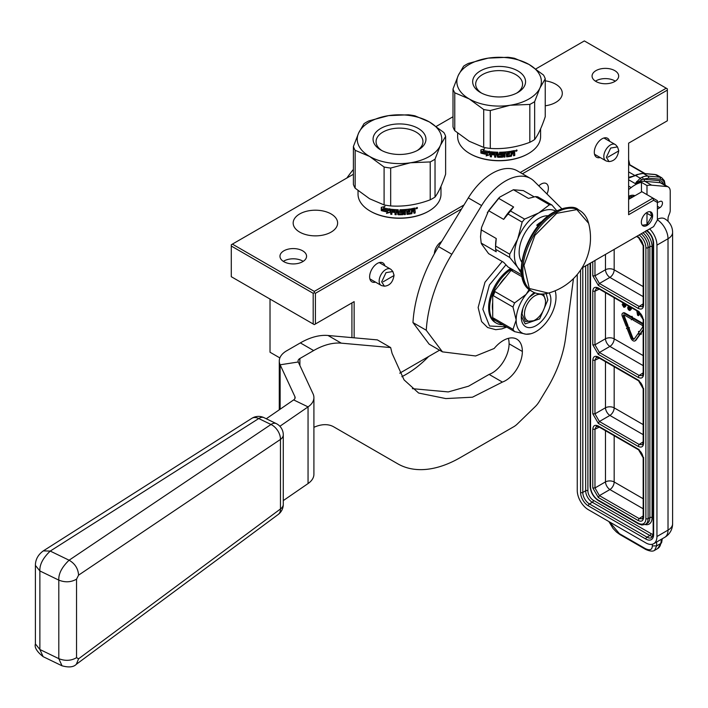 <?xml version="1.0" encoding="UTF-8"?>
<svg xmlns="http://www.w3.org/2000/svg" width="708" height="708" viewBox="0 0 708 708"><rect width="100%" height="100%" fill="white"/><g stroke="black" fill="none" stroke-linecap="round" stroke-linejoin="round"><path stroke-width="1.06" d="M279.872 357.921L270.022 352.23L270.022 299.068M461.581 208.922L315.405 293.316L315.405 323.99L314.29 324.627L231.286 276.704L231.286 244.756L353.389 174.257M436.243 126.422L453.005 116.749M535.859 68.915L584.348 40.922L666.246 88.208L520.212 172.513M315.405 323.99L354.142 301.626L351.92 302.9L351.92 337.627M313.184 323.99L313.184 293.316L231.286 246.03M313.184 293.316L314.29 292.678L314.29 291.404L232.392 244.118M463.997 204.966L314.29 291.404M595.968 81.491A13.302 7.682 180 0 1 592.065 76.066A13.302 7.682 180 0 1 600.278 68.968A13.302 7.682 180 0 1 614.783 70.632A13.302 7.682 180 0 1 618.677 76.066A13.302 7.682 180 0 1 610.464 83.163A13.302 7.682 180 0 1 595.968 81.491M302.67 250.827A13.302 7.682 0 0 0 288.174 249.163A13.302 7.682 0 0 0 279.961 256.261A13.302 7.682 0 0 0 283.855 261.686A13.302 7.682 0 0 0 298.36 263.349A13.302 7.682 0 0 0 306.573 256.261A13.302 7.682 0 0 0 302.67 250.827M545.24 105.793A22.222 12.832 0 0 0 562.302 93.314A22.222 12.832 0 0 0 555.789 84.243A22.222 12.832 0 0 0 545.24 80.836M331.114 213.958A22.222 12.832 0 0 0 306.891 211.179A22.222 12.832 0 0 0 293.174 223.029A22.222 12.832 0 0 0 299.688 232.1A22.222 12.832 0 0 0 323.91 234.888A22.222 12.832 0 0 0 337.627 223.029A22.222 12.832 0 0 0 331.114 213.958M666.246 88.208L667.352 88.845L667.352 90.12L522.424 173.796M628.615 199.391L641.899 191.718L652.962 198.107L653.608 200.293L628.615 214.728L628.615 143.158L667.352 120.794L667.352 90.12M581.914 268.013L653.608 226.622L657.387 220.073L657.387 200.665L652.962 198.107L628.615 212.17M399.737 373.196L439.571 350.195M354.142 301.626L354.142 337.822M315.405 293.316L314.29 292.678M595.446 81.172A13.302 7.682 180 0 1 614.783 80.854A13.302 7.682 180 0 1 615.305 81.172M303.192 261.367A13.302 7.682 0 0 0 302.67 261.048A13.302 7.682 0 0 0 283.333 261.367M384.895 265.854A10.956 6.328 120 0 0 377.382 263.411A10.956 6.328 120 0 0 369.629 276.828A10.956 6.328 120 0 0 375.506 282.12M609.57 141.255A10.956 6.328 120 0 0 602.057 138.812A10.956 6.328 120 0 0 594.304 152.229A10.956 6.328 120 0 0 600.18 157.521M653.608 200.293L657.387 202.47M434.385 253.765A10.178 5.876 -60 0 1 441.668 241.508M538.815 185.877A10.178 5.876 -60 0 1 546.266 183.549A10.178 5.876 -60 0 1 548.373 188.204A10.178 5.876 -60 0 1 546.965 193.965M652.634 215.683A7.983 4.611 -60 0 1 649.148 223.719A7.983 4.611 -60 0 1 642.997 225.852A7.983 4.611 -60 0 1 641.342 222.197A7.983 4.611 -60 0 1 644.829 214.17A7.983 4.611 -60 0 1 650.979 212.028A7.983 4.611 -60 0 1 652.634 215.683M603.827 156.45A9.39 5.425 -60 0 1 607.924 146.999A9.39 5.425 -60 0 1 615.163 144.485A9.39 5.425 -60 0 1 615.96 145.14L617.518 146.901L610.677 148.061L606.358 157.291L609.039 161.583L606.747 161.114A9.39 5.425 120 0 1 605.765 160.743A9.39 5.425 120 0 1 603.827 156.45M618.367 151.114L607.871 157.176L618.367 151.114M379.152 281.049A9.39 5.425 -60 0 1 383.249 271.598A9.39 5.425 -60 0 1 390.489 269.084A9.39 5.425 -60 0 1 391.294 269.739L392.851 271.5L386.002 272.66L381.683 281.899L384.373 286.182L382.072 285.713A9.39 5.425 120 0 1 381.099 285.351A9.39 5.425 120 0 1 379.152 281.049M393.692 275.722L383.196 281.784L393.692 275.722M646.988 224.569L646.988 213.32L651.856 216.126L646.988 224.569L642.28 225.25M650.236 211.781L651.847 215.772M628.615 198.674L628.81 199.275M628.615 197.488L630.155 198.506M628.615 198.514L630.297 198.417M630.934 195.435L631.625 197.656M632.571 195.222L633.713 196.443L628.615 197.187M624.014 314.856A1.283 0.743 -120 0 0 623.987 315.095A1.283 0.743 -120 0 0 624.111 315.688L623.447 316.069A1.283 0.743 60 0 1 623.323 315.476A1.283 0.743 60 0 1 623.589 314.892A1.283 0.743 60 0 1 624.226 314.954L631.306 319.034L631.306 319.839L632.66 319.078L631.306 316.68L624.899 313.007A3.186 1.841 -120 0 0 623.297 312.856A3.186 1.841 -120 0 0 623.005 313.104M633.164 318.414L631.97 316.299L631.306 317.476L624.226 313.396A3.186 1.841 -120 0 0 622.633 313.237A3.186 1.841 -120 0 0 621.978 314.697A3.186 1.841 -120 0 0 622.279 316.184L626.191 326.202L627.359 326.087L623.447 316.069M656.599 542.018L656.697 545.859L654.573 550.355L657.697 548.55A15.656 9.036 -120 0 0 660.776 543.505L661.493 539.186M577.259 274.483L577.259 490.511A15.656 9.036 -120 0 0 588.33 509.68L645.882 542.912A15.656 9.036 -120 0 0 653.705 543.691A15.656 9.036 -120 0 0 656.944 536.522L668.016 530.133A15.656 9.036 60 0 1 664.777 537.301L653.705 543.691M657.387 219.843A15.656 9.036 -120 0 1 668.016 238.746L668.016 530.133A15.656 9.036 0 0 0 672.6 523.743L672.6 232.357A15.656 9.036 180 0 1 668.016 238.746L656.944 245.136L656.944 536.522M656.944 245.136A15.656 9.036 -120 0 0 649.643 228.905M657.387 219.338A15.656 9.036 -60 0 1 664.777 218.807A15.656 15.656 0 0 1 672.6 232.357M668.016 221.294L668.016 218.781A6.257 3.611 120 0 1 668.609 215.887L669.635 213.241A6.257 3.611 -60 0 0 670.228 210.338L670.228 191.266A9.39 5.425 120 0 0 668.281 186.965A9.39 5.425 120 0 0 666.909 186.54L651.634 185.177A31.302 18.072 120 0 0 646.988 185.54L646.988 194.656M657.387 209.099L659.829 207.692A3.752 2.168 120 0 0 662.281 204.382A3.752 2.168 120 0 0 661.706 201.373A3.752 2.168 120 0 0 660.192 201.382L657.387 202.541M641.457 191.974L641.457 182.345A31.302 18.072 120 0 0 631.182 187.558L628.615 189.567M641.457 182.345L646.988 185.54M641.457 179.735L640.28 178.23L635.156 183.531L643.006 179.23A32.488 18.753 -60 0 1 644.439 179.283L659.714 180.646A10.956 6.328 -60 0 1 663.361 184.124M635.156 183.531L628.615 179.761M634.943 195.735A14.089 8.133 120 0 0 628.615 196.337M628.615 178.097L637.607 174.69A1.566 1 -113.7 0 0 636.846 174.602L635.023 175.434A1.566 0.805 65 0 1 635.687 175.575L640.28 178.23L642.032 177.248A1.566 1 -113.7 0 1 643.006 179.23L648.501 178.168A1.566 1.23 -84.9 0 0 647.944 176.106A21.913 12.655 120 0 0 642.032 177.248M630.509 177.168L635.023 175.434A1.566 0.805 65 0 0 634.74 175.849L628.615 177.797M636.988 236.215L638.103 236.861L643.625 246.437L643.625 305.148C643.298 308.838 641.457 309.9 638.103 308.334L598.322 285.377L592.791 275.793L592.791 261.73M638.103 310.98L643.625 320.556L643.625 374.151C643.298 377.842 641.457 378.913 638.103 377.346L598.322 354.389L592.791 344.805L592.791 291.209C593.118 287.519 594.968 286.457 598.322 288.014L639.165 311.644M592.791 360.222C593.118 356.531 594.968 355.469 598.322 357.027L638.103 379.992L643.625 389.568L643.625 443.164C643.298 446.854 641.457 447.925 638.103 446.359L598.322 423.393L592.791 413.817L592.791 360.222L594.968 360.248L596.357 357.328L598.649 357.744L638.421 380.709C641.121 382.612 642.705 385.356 643.174 388.931L643.174 442.527L642.386 444.721L639.165 444.465L599.393 421.499L594.968 413.835L594.968 360.248L599.26 358.098M638.103 449.005L643.625 458.58L643.625 517.291C643.298 520.982 641.457 522.044 638.103 520.486L598.322 497.52L592.791 487.945L592.791 429.234C593.118 425.543 594.968 424.481 598.322 426.039L639.165 449.66M636.527 236.481L638.421 237.578C641.121 239.481 642.705 242.225 643.174 245.8L643.174 304.502L642.386 306.697L639.165 306.44L599.393 283.483L594.968 275.819L594.968 260.473M642.386 375.709L639.165 375.452L599.393 352.495L594.968 344.831L594.968 291.236L596.357 288.315L598.649 288.731L638.421 311.697C641.121 313.6 642.705 316.343 643.174 319.919L643.174 373.514L642.386 375.709M642.386 518.84L639.165 518.592L599.393 495.627L594.968 487.962L594.968 429.252L596.357 426.34L598.649 426.756L638.421 449.722C641.121 451.624 642.705 454.368 643.174 457.943L643.174 516.654L642.386 518.84M643.174 286.581L614.172 269.837A6.257 3.611 0 0 0 605.473 269.748L594.968 275.819L592.791 275.793M614.172 249.384L614.172 269.837A6.257 3.611 -60 0 1 609.898 277.412L599.393 283.483L598.322 285.377M643.174 355.593L614.172 338.849A6.257 3.611 -60 0 1 609.898 346.424L599.393 352.495L598.322 354.389M614.172 297.696L614.172 338.849A6.257 3.611 -0 0 0 605.473 338.76L594.968 344.831L592.791 344.805M643.174 424.596L614.172 407.861A6.257 3.611 0 0 0 605.473 407.773L594.968 413.835L592.791 413.817M614.172 366.709L614.172 407.861A6.257 3.611 -60 0 1 609.898 415.437L599.393 421.499L598.322 423.393M643.174 498.724L614.172 481.98A6.257 3.611 -60 0 1 609.898 489.555L599.393 495.627L598.322 497.52M614.172 435.721L614.172 481.98A6.257 3.611 0 0 0 605.473 481.891L594.968 487.962L592.791 487.945M628.81 328.273L629.474 327.892L627.633 326.255L626.474 328.494L627.058 328.432L630.74 337.866A3.761 2.168 -120 0 0 634.926 340.911A3.761 2.168 -120 0 0 635.341 340.521L639.377 334.84L638.209 333.388L634.173 339.07A1.859 1.071 60 0 1 633.97 339.256A1.859 1.071 60 0 1 631.908 337.76L628.226 328.326L628.81 328.273L626.969 326.645M634.253 338.964A1.859 1.071 -120 0 1 632.571 337.38L628.978 328.176M635.226 340.672A3.761 2.168 -120 0 0 635.589 340.53A3.761 2.168 -120 0 0 636.005 340.141L640.041 334.459L639.705 334.034M643.174 323.671A3.186 1.841 -120 0 0 642.519 323.184L633.704 318.096L633.04 318.485L633.04 320.043L641.855 325.131A1.283 0.743 60 0 1 642.643 326.105A1.283 0.743 60 0 1 642.634 327.149L639.085 332.158L638.501 331.433L638.988 333.84L640.829 334.344L640.253 333.618L643.174 329.503M640.829 334.344L641.492 333.964L640.917 333.229L643.174 330.052M639.536 331.512L638.501 331.433M627.359 326.087L628.023 325.707L624.111 315.688M636.784 310.75L637.581 315.237L639.005 315.29L639.607 312.564M629.925 309.511L629.35 309.67L630.014 309.29L628.695 307.546L627.553 307.653L628.403 309.777L629.731 310.546L631.155 309.458L631.439 307.661L630.775 308.042L630.775 307.281M622.137 302.298L623.394 304.272L624.907 304.334L624.244 306.564L624.624 306.175L623.297 304.431L622.164 304.546L623.863 307.325L625.757 306.343L626.04 304.546L625.376 304.936L625.376 304.166M638.82 333.034L638.209 333.388M640.041 334.459L639.377 334.84M643.174 324.822A3.186 1.841 -120 0 0 641.855 323.565L633.04 318.485M640.917 333.229L640.253 333.618M640.837 313.883L640.988 316.556L642.988 318.361M638.342 315.68L639.12 312.166M627.527 305.405L628.784 307.387L630.297 307.449L629.633 309.67M631.341 308.75L630.678 309.131L630.775 308.042M631.155 309.458L630.492 309.839L630.678 309.131M630.2 310.325L630.492 309.839M628.695 307.546L627.553 307.653M628.881 308.148L628.217 308.529L628.031 307.927M629.164 308.635L628.5 309.015L628.217 308.529M629.447 308.962L628.5 309.015M629.35 309.67L628.784 309.343M625.952 305.635L625.288 306.015L625.376 304.936M625.757 306.343L625.093 306.723L625.288 306.015M624.81 307.219L625.093 306.723M623.297 304.431L622.164 304.546M623.491 305.033L622.828 305.413L622.633 304.821M623.775 305.52L623.111 305.909L622.828 305.413M624.058 305.847L623.111 305.909M623.96 306.564L623.394 306.237M642.722 317.396L641.457 316.503L641.315 314.547M638.616 311.812L637.961 314.803L637.306 311.051M629.633 306.9L628.164 305.776M624.244 303.785L622.775 302.661M642.368 316.467L641.749 316.83M642.315 316.334L641.457 316.503M642.121 316.113L641.271 316.069M641.731 315.202L641.174 315.52M638.368 312.936L638.12 311.52M516.698 93.102A23.444 13.541 0 0 0 522.566 84.146A23.444 13.541 0 0 0 515.698 74.579A23.444 13.541 0 0 0 490.148 71.641A23.444 13.541 0 0 0 475.67 84.146A23.444 13.541 0 0 0 481.537 93.102M480.413 92.491L480.413 92.491A26.453 15.275 180 0 1 480.413 70.897A26.453 15.275 180 0 1 517.822 70.897A26.453 15.275 180 0 1 517.822 92.491A26.453 15.275 180 0 1 480.413 92.491M453.005 89.004L458.297 75.375L463.598 66.18A46.958 27.108 180 0 1 468.413 63.401L488.184 58.127L507.955 57.277A46.958 27.108 180 0 1 514.53 58.295L529 64.437L543.479 75.013A46.958 27.108 180 0 1 545.24 78.809L545.24 116.696C541.709 127.245 538.168 134.856 534.646 139.52A46.958 27.108 180 0 1 529.823 142.308C516.645 147.282 503.468 149.326 490.29 148.423A46.958 27.108 180 0 1 483.706 147.406L469.236 141.264L454.766 130.688A46.958 27.108 180 0 1 453.005 126.891L453.005 89.004A46.958 27.108 180 0 0 454.766 92.801L469.236 98.943A42.259 24.399 180 0 1 458.297 75.375A42.259 24.399 180 0 1 488.184 58.127A42.259 24.399 180 0 1 529 64.437A42.259 24.399 180 0 1 539.938 88.004A42.259 24.399 180 0 1 510.061 105.262A42.259 24.399 180 0 1 469.236 98.943L483.706 109.519L483.706 147.406M489.591 154.84L486.122 155.91L487.246 154.53A41.48 23.948 180 0 1 481.139 153.167L482.236 151.901A41.48 23.948 0 0 0 488.361 153.149L489.591 151.592L489.591 154.84M484.352 149.061L483.219 150.406A41.48 23.948 0 0 0 489.334 151.556L488.228 152.955A41.48 23.948 180 0 1 482.113 151.689L480.882 153.096L480.882 149.822L484.352 149.061M511.017 155.167L511.017 151.229A41.48 23.948 0 0 0 514.274 150.583L514.751 152.282L514.035 153.034L514.751 153.459L514.751 155.503A41.48 23.948 180 0 1 513.601 155.769L513.114 153.671A41.48 23.948 180 0 1 511.955 153.901L511.468 156.185A41.48 23.948 180 0 1 506.645 156.875L506.158 152.831A41.48 23.948 180 0 1 505.008 152.937L505.008 157.026A41.48 23.948 180 0 1 503.848 157.114L503.848 153.025A41.48 23.948 180 0 1 500.494 153.167L500.494 154.114A41.48 23.948 0 0 0 502.627 154.043L503.114 154.415L502.627 157.185A41.48 23.948 180 0 1 497.804 157.256L497.317 155.052A41.48 23.948 180 0 1 495.786 154.999L495.786 157.194A41.48 23.948 180 0 1 494.626 157.132L494.626 153.043A41.48 23.948 180 0 1 491.653 152.786L491.467 153.716A41.48 23.948 0 0 0 494.157 153.955L494.157 154.902A41.48 23.948 180 0 1 491.467 154.663L491.467 156.857A41.48 23.948 180 0 1 490.308 156.725L490.308 152.087L490.794 151.751A41.48 23.948 0 0 0 497.804 152.22L498.476 156.326A41.48 23.948 0 0 0 501.733 156.273L501.733 155.025A41.48 23.948 180 0 1 499.6 155.07L499.122 154.68L499.6 152.238A41.48 23.948 0 0 0 510.079 151.388L510.079 152.335A41.48 23.948 180 0 1 507.574 152.68L507.379 153.645A41.48 23.948 0 0 0 509.512 153.362L509.512 154.309A41.48 23.948 180 0 1 507.379 154.592L507.574 155.822A41.48 23.948 0 0 0 510.831 155.353L511.017 155.167M513.813 152.698L514.751 153.459L513.813 152.698L514.521 150.583M502.627 154.043L503.096 154.3M494.626 157.132L494.697 152.68A40.852 23.585 0 0 1 491.768 152.432L491.467 152.919M509.353 153.388L509.353 153.955A40.852 23.585 0 0 1 507.255 154.238L507.574 155.822M516.734 149.892L517.106 150.503L515.539 150.919L517.106 150.503L516.822 150.096M540.593 128.874L540.593 136.644A41.48 23.948 180 0 1 528.451 153.583A41.48 23.948 180 0 1 469.793 153.583L469.793 153.583A41.48 23.948 180 0 1 457.642 136.644L457.642 133.122M470.236 153.84L470.236 153.831A40.852 23.585 0 0 0 470.236 153.84A40.852 23.585 0 0 0 528.009 153.831A40.852 23.585 0 0 0 528.23 153.707M515.999 151.246L516.681 151.07L516.592 150.193A41.48 23.948 180 0 1 515.999 150.344L515.999 151.246L515.743 150.432M513.601 151.831L513.601 152.618A41.48 23.948 180 0 1 511.955 152.955L511.76 151.662A40.852 23.585 0 0 0 513.194 151.379L513.53 151.724M513.38 151.485L513.406 151.716A41.48 23.948 180 0 1 511.955 152.008L511.955 152.955M497.343 152.955L497.317 154.105A41.48 23.948 180 0 1 495.786 154.052L496.016 152.751A40.852 23.585 0 0 0 497.158 152.795L497.317 154.105M497.317 153.309L497.131 153.158A41.48 23.948 180 0 1 495.972 153.114L495.786 153.255M490.29 148.423L490.29 110.537A46.958 27.108 180 0 1 483.706 109.519M490.29 110.537L510.061 105.262L529.823 104.412L529.823 142.308M534.646 139.52L534.646 101.633A46.958 27.108 180 0 1 529.823 104.412M534.646 101.633L539.938 88.004L545.24 78.809M516.654 150.636L516.831 150.184M507.379 153.645L507.441 152.326A40.852 23.585 0 0 0 509.91 151.981L509.91 151.415M499.122 154.317L499.6 154.707A40.852 23.585 0 0 0 501.698 154.663L501.875 154.813M490.308 156.725L490.44 151.831M490.44 156.371A40.852 23.585 0 0 0 491.467 156.495M491.467 154.663L491.582 154.309A40.852 23.585 0 0 0 494.157 154.539M494.697 156.769A40.852 23.585 0 0 0 495.786 156.831M495.786 154.999L495.839 154.636A40.852 23.585 0 0 0 497.343 154.689L497.317 155.052M497.317 156.849L497.343 154.689M497.343 156.495L497.821 156.902A40.852 23.585 0 0 0 502.574 156.822L503.052 154.22M500.29 153.601L500.476 152.804A40.852 23.585 0 0 0 503.777 152.662L503.848 153.025M503.848 156.751A40.852 23.585 0 0 0 504.919 156.672L504.919 152.583A40.852 23.585 0 0 0 506.052 152.477L506.158 152.831M506.53 156.521A40.852 23.585 0 0 0 511.282 155.84L511.76 153.556A40.852 23.585 0 0 0 512.902 153.326L513.38 153.627M513.601 155.379A40.852 23.585 0 0 0 514.521 155.167L514.521 153.123M489.485 151.211L488.228 152.955M484.573 148.715L483.219 150.406M482.113 151.689L481.157 152.769L481.157 149.769M482.369 151.362A40.852 23.585 0 0 0 488.396 152.609M481.422 152.839A40.852 23.585 0 0 0 487.423 154.185L487.246 154.53M486.316 155.565L489.732 154.486M454.766 130.688L454.766 92.801M417.092 150.618A23.444 13.541 0 0 0 422.959 141.653A23.444 13.541 0 0 0 416.092 132.086A23.444 13.541 0 0 0 390.542 129.148A23.444 13.541 0 0 0 376.063 141.653A23.444 13.541 0 0 0 381.931 150.618M380.807 149.999L380.807 149.999A26.453 15.275 180 0 1 380.807 128.405A26.453 15.275 180 0 1 418.216 128.405A26.453 15.275 180 0 1 418.216 149.999A26.453 15.275 180 0 1 380.807 149.999M353.389 146.512L358.69 132.883L363.992 123.688A46.958 27.108 180 0 1 368.806 120.909L388.568 115.634L408.339 114.793A46.958 27.108 180 0 1 414.923 115.811L429.393 121.953L443.863 132.52A46.958 27.108 180 0 1 445.624 136.317L445.624 174.203C442.093 184.753 438.562 192.364 435.031 197.036A46.958 27.108 180 0 1 430.216 199.815C417.039 204.789 403.861 206.833 390.674 205.931A46.958 27.108 180 0 1 384.099 204.913L369.629 198.771L355.151 188.204A46.958 27.108 180 0 1 353.389 184.407L353.389 146.512A46.958 27.108 180 0 0 355.151 150.308L369.629 156.45A42.259 24.399 180 0 1 358.69 132.883A42.259 24.399 180 0 1 388.568 115.634A42.259 24.399 180 0 1 429.393 121.953A42.259 24.399 180 0 1 440.332 145.521A42.259 24.399 180 0 1 410.445 162.769A42.259 24.399 180 0 1 369.629 156.45L384.099 167.026L384.099 204.913M389.975 212.347L386.515 213.418L387.63 212.037A41.48 23.948 180 0 1 381.532 210.674L382.63 209.409A41.48 23.948 0 0 0 388.745 210.665L389.975 209.099L389.975 212.347M384.745 206.568L383.603 207.913A41.48 23.948 0 0 0 389.727 209.072L388.621 210.462A41.48 23.948 180 0 1 382.506 209.196L381.276 210.603L381.276 207.329L384.745 206.568M411.41 212.674L411.41 208.736A41.48 23.948 0 0 0 414.658 208.09L415.145 209.789L414.428 210.542L415.145 210.966L415.145 213.011A41.48 23.948 180 0 1 413.985 213.276L413.507 211.179A41.48 23.948 180 0 1 412.348 211.409L411.861 213.692A41.48 23.948 180 0 1 407.038 214.382L406.551 210.338A41.48 23.948 180 0 1 405.392 210.444L405.392 214.533A41.48 23.948 180 0 1 404.241 214.621L404.241 210.533A41.48 23.948 180 0 1 400.887 210.674L400.887 211.621A41.48 23.948 0 0 0 403.02 211.55L403.498 211.922L403.02 214.692A41.48 23.948 180 0 1 398.197 214.763L397.71 212.559A41.48 23.948 180 0 1 396.179 212.506L396.179 214.701A41.48 23.948 180 0 1 395.02 214.639L395.02 210.55A41.48 23.948 180 0 1 392.046 210.303L391.86 211.223A41.48 23.948 0 0 0 394.551 211.462L394.551 212.409A41.48 23.948 180 0 1 391.86 212.17L391.86 214.365A41.48 23.948 180 0 1 390.701 214.232L390.701 209.595L391.188 209.258A41.48 23.948 0 0 0 398.197 209.736L398.87 213.834A41.48 23.948 0 0 0 402.126 213.789L402.126 212.533A41.48 23.948 180 0 1 399.993 212.577L399.507 212.188L399.993 209.745A41.48 23.948 0 0 0 410.463 208.895L410.463 209.842A41.48 23.948 180 0 1 407.958 210.188L407.773 211.152A41.48 23.948 0 0 0 409.905 210.869L409.905 211.816A41.48 23.948 180 0 1 407.773 212.099L407.958 213.329A41.48 23.948 0 0 0 411.215 212.86L411.41 212.674M414.198 210.205L415.145 210.966L414.198 210.205L414.915 208.09M403.02 211.55L403.48 211.807M402.312 212.683L402.082 212.17A40.852 23.585 0 0 1 399.985 212.214L399.993 212.577M409.746 210.895L409.746 211.471A40.852 23.585 0 0 1 407.649 211.745L407.958 213.329M417.127 207.409L417.499 208.019L415.932 208.426L417.499 208.019L417.216 207.603M440.987 186.381L440.987 194.151A41.48 23.948 180 0 1 428.836 211.09A41.48 23.948 180 0 1 370.178 211.09L370.178 211.09A41.48 23.948 180 0 1 358.036 194.151L358.036 190.629M370.62 211.347L370.178 211.09L370.62 211.347A40.852 23.585 0 0 0 428.393 211.347A40.852 23.585 0 0 0 428.614 211.214M416.392 208.754L417.074 208.577L416.985 207.701A41.48 23.948 180 0 1 416.392 207.86L416.392 208.754L416.136 207.94M413.985 209.338L413.985 210.126A41.48 23.948 180 0 1 412.348 210.462L412.153 209.17A40.852 23.585 0 0 0 413.587 208.887L413.923 209.232M413.773 209.002L413.799 209.223A41.48 23.948 180 0 1 412.348 209.515L412.348 210.462M397.737 210.462L397.71 211.612A41.48 23.948 180 0 1 396.179 211.559L396.409 210.258A40.852 23.585 0 0 0 397.551 210.303L397.71 211.612M397.71 210.825L397.524 210.665A41.48 23.948 180 0 1 396.365 210.621L396.179 210.736M390.674 205.931L390.674 168.044A46.958 27.108 180 0 1 384.099 167.026M390.674 168.044L410.445 162.769L430.216 161.928L430.216 199.815M435.031 197.036L435.031 159.141A46.958 27.108 180 0 1 430.216 161.928M435.031 159.141L440.332 145.521L445.624 136.317M407.773 211.152L407.835 209.833A40.852 23.585 0 0 0 410.304 209.488L410.304 208.922M399.507 211.825L399.985 212.214M390.701 214.232L390.834 209.338M390.834 213.878A40.852 23.585 0 0 0 391.86 214.002M391.86 212.17L391.975 211.816A40.852 23.585 0 0 0 394.551 212.046M391.878 210.364L392.161 209.94A40.852 23.585 0 0 0 395.082 210.188L395.02 210.55M395.02 214.639L395.082 210.188M395.082 214.276A40.852 23.585 0 0 0 396.179 214.338M396.179 212.506L396.223 212.143A40.852 23.585 0 0 0 397.737 212.196L397.71 212.559M397.71 214.365L397.737 212.196M397.737 214.002L398.215 214.409A40.852 23.585 0 0 0 402.967 214.329L403.445 211.727M400.684 211.108L400.87 210.311A40.852 23.585 0 0 0 404.162 210.179L404.241 210.533M404.241 214.258A40.852 23.585 0 0 0 405.303 214.179L405.303 210.09A40.852 23.585 0 0 0 406.445 209.984L406.551 210.338M406.923 214.028A40.852 23.585 0 0 0 411.675 213.347L412.153 211.064A40.852 23.585 0 0 0 413.295 210.834L413.773 211.134M413.985 212.887A40.852 23.585 0 0 0 414.915 212.674L414.915 210.63M389.869 208.718L388.621 210.462M384.966 206.232L383.603 207.913M382.506 209.196L381.55 210.276L381.55 207.276M382.762 208.869A40.852 23.585 0 0 0 388.789 210.117M381.807 210.347A40.852 23.585 0 0 0 387.816 211.692L387.63 212.037M386.71 213.073L390.126 212.002M355.151 188.204L355.151 150.308M353.389 169.407A112.377 64.879 120 0 0 346.867 178.027M401.861 376.727A172.168 99.403 120 0 0 406.374 374.213A86.084 49.702 120 0 0 428.614 356.522M545.496 301.82A14.868 8.585 -60 0 0 534.982 295.749A14.868 8.585 -60 0 0 524.469 313.963A14.868 8.585 120 0 0 534.982 320.025A14.868 8.585 120 0 0 545.496 301.82L545.496 299.98M529.416 297.112L535.168 292.926M543.479 293.979L545.496 300.413M533.761 320.733L525.469 321.556L522.035 313.963L522.867 308.458M480.528 236.569L481.59 227.374L488.609 210.683L503.662 219.374L508.043 214.011L522.15 222.153L517.663 239.162A34.435 19.877 120 0 0 517.663 267.279L509.716 257.446L495.618 249.304L496.237 251.774L481.183 243.083L481.59 244.039L488.609 253.65L503.662 262.341L508.043 266.987L521.681 274.854M487.316 212.621L499.821 197.072L513.406 189.735L528.46 198.426L535.345 196.62L549.452 204.762L538.726 212.949L524.593 219.108A38.657 22.32 120 0 0 522.15 222.153M521.283 270.721A34.435 19.877 120 0 1 517.663 267.279L521.522 273.739M481.59 227.374L481.183 229.817L496.237 238.507L495.618 246.048L509.716 254.181L517.663 239.162A34.435 19.877 120 0 1 538.726 212.949M481.183 243.083L480.528 236.835L481.183 229.817M499.821 197.072L498.565 198.302L513.61 206.993L510.495 210.975L524.593 219.108M488.609 210.683L498.565 198.302M513.406 189.735L523.362 190.62L534.195 196.877M535.345 196.62A38.657 22.32 120 0 1 537.788 196.842L551.895 204.984A38.657 22.32 120 0 0 549.452 204.762M556.656 210.612L551.895 204.984M509.716 257.446A38.657 22.32 -60 0 1 509.716 254.181M495.618 249.304A38.657 22.32 -60 0 1 495.582 247.694A38.657 22.32 -60 0 1 495.618 246.048M495.582 247.694L495.582 245.526A36.002 20.789 -60 0 1 496.237 238.507M508.043 214.011A38.657 22.32 -60 0 1 510.495 210.975M503.662 219.374A36.002 20.789 -60 0 1 513.61 206.993M555.709 211.09A34.435 19.877 120 0 0 538.77 212.922M548.452 215.798A27.701 15.992 120 0 0 538.744 218.427A27.701 15.992 -60 0 0 521.734 262.084M313.909 427.322A46.958 27.108 -60 0 1 333.76 426.862L397.71 463.784A125.219 72.296 120 0 0 460.315 457.58L513.778 426.712A15.656 9.036 120 0 0 517.344 423.977L535.248 406.604A15.656 9.036 120 0 0 539.231 401.56L547.036 388.657A86.084 49.702 120 0 0 565.595 338.008L573.471 278.607M561.701 208.594L534.071 181.177A50.082 28.922 120 0 0 530.584 178.504A50.082 28.922 120 0 0 481.608 205.559L451.837 254.269A112.377 64.879 120 0 0 426.269 330.255L412.968 322.6A112.377 64.879 120 0 1 438.553 246.596L468.324 197.886A50.082 28.922 120 0 1 517.3 170.832L530.584 178.504M390.648 347.566L377.364 339.893L328.016 335.486A78.261 45.179 120 0 0 300.351 342.902L286.616 350.832A25.046 14.461 -0 0 0 279.279 361.053A25.046 14.461 -0 0 0 280.129 364.797L298.272 361.992A6.257 3.611 -0 0 1 298.059 361.053A6.257 3.611 -0 0 1 299.891 358.505L313.635 350.566A78.261 45.179 120 0 1 341.3 343.159L390.648 347.566L392.09 353.381L404.056 379.869L418.623 393.037L445.81 398.577L472.484 397.197L502.397 382.081A23.789 13.735 120 0 0 522.362 351.469A26.922 15.541 120 0 0 516.787 339.141A26.922 15.541 120 0 0 494.157 348.486L475.634 355.974L442.447 351.858L426.243 330.273M397.71 463.784L384.426 456.111A125.219 72.296 120 0 0 384.541 456.173M426.269 330.255L412.985 322.591L429.172 344.185L442.447 351.858M502.397 382.081L489.113 374.408A23.789 13.735 120 0 0 509.087 343.796A26.922 15.541 120 0 0 508.397 338.344M412.357 388.665L448.27 391.922L468.563 386.187L489.113 374.408M298.272 361.992L313.06 393.852A25.046 14.461 180 0 1 313.909 397.586A25.046 14.461 180 0 1 308.051 406.888L279.881 426.269M280.129 409.224L280.129 364.797L294.917 396.657A6.257 3.611 180 0 1 295.13 397.586A6.257 3.611 180 0 1 293.661 399.914L266.27 418.755M283.28 500.6L308.051 483.564A25.046 14.461 0 0 0 313.909 474.272L313.909 397.586M530.009 290.13A28.17 16.266 120 0 0 526.133 294.36A28.17 16.266 120 0 0 516.167 320.025A28.17 16.266 120 0 0 526.133 334.203A28.17 16.266 120 0 0 530.823 333.751A28.17 16.266 120 0 0 546.054 322.698A28.17 16.266 120 0 0 556.01 297.024A28.17 16.266 120 0 0 555.302 291.351A28.17 16.266 120 0 0 555.134 290.784M529.141 289.457L526.133 294.36L514.61 302.927A31.302 18.072 120 0 0 513.008 307.06L516.167 320.025L513.008 329.344A31.302 18.072 120 0 0 514.61 331.627L526.133 334.203L530.823 333.751M502.556 324.671A32.524 18.78 -60 0 1 496.361 323.149L495.37 322.574A32.524 18.78 -60 0 1 488.635 307.679A32.524 18.78 -60 0 1 510.61 268.465M496.361 323.149A32.524 18.78 -60 0 1 492.706 319.759A32.524 18.78 -60 0 1 489.626 308.254A32.524 18.78 -60 0 1 492.706 293.201A32.524 18.78 -60 0 1 511.61 269.04M549.125 292.882A20.939 12.089 -60 0 1 550.895 299.98A20.939 12.089 120 0 1 536.089 325.627A20.939 12.089 120 0 1 521.283 317.078A20.939 12.089 -60 0 1 534.31 292.581M514.61 331.627L494.972 320.29L492.706 319.759L492.706 310.75A28.656 16.541 -60 0 1 492.706 302.219L492.706 293.201L499.467 284.793A28.656 16.541 -60 0 1 505.866 276.828L511.964 269.244M493.37 320.149L493.37 318.007L513.008 329.344M492.706 293.201L493.37 293.581L493.37 295.723L513.008 307.06M492.706 302.219L492.706 310.75M493.37 293.581L494.972 291.59L514.61 302.927M512.627 269.624L511.689 270.801L522.026 276.766M499.467 284.793L505.866 276.828M494.972 320.29A31.302 18.072 -60 0 1 493.37 318.007M493.37 295.723A31.302 18.072 -60 0 1 494.972 291.59M511.689 270.801A31.302 18.072 -60 0 1 513.114 269.907M546.24 293.599L547.842 299.98L539.646 318.883L525.168 323.91L521.3 316.157M538.938 293.785A46.958 27.108 -60 0 1 532.584 291.714C537.133 294.262 542.381 294.723 548.328 293.112L529.327 288.492L523.982 265.411L534.929 235.375L556.709 213.32L576.843 209.612L588.622 223.321C587.047 217.356 584.02 213.046 579.542 210.382A46.958 27.108 -60 0 1 584.516 214.851M547.7 216.4L547.231 216.126A25.824 14.912 120 0 0 546.594 215.79M542.425 221.179A25.824 14.912 120 0 0 541.62 221.622A25.824 14.912 120 0 0 536.744 225.206L538.107 225.994M521.867 261.128L521.407 260.863A25.824 14.912 -60 0 1 520.796 260.473M536.744 225.206L540.841 222.843M76.34 664.281L278.226 514.459A12.523 12.523 0 0 0 283.28 504.406A12.523 7.23 180 0 1 280.465 508.972L78.579 658.803L76.34 664.281C73.605 667.166 68.835 667.671 62.021 665.803L58.799 658.652L58.799 580.117C58.445 573.781 61.879 567.152 69.092 560.214L50.241 551.081C42.976 557.992 39.524 564.612 39.869 570.949L39.869 649.484L43.117 656.652L62.021 665.812M78.579 575.153C78.137 568.586 74.968 563.603 69.092 560.214L270.978 424.481A12.523 6.576 -64.2 0 1 276.217 423.579L263.969 417.649A12.523 6.576 115.8 0 0 258.73 418.543L50.241 551.081L43.303 550.886C38.055 554.727 35.418 559.568 35.4 565.409L39.869 570.949L58.799 580.117C65.171 582.631 71.092 582.303 76.544 579.153L78.579 575.153L280.465 439.42L280.465 508.972A12.523 7.726 -126.6 0 1 278.226 514.459M283.28 504.406L283.28 434.845A12.523 7.23 180 0 1 280.465 439.42A12.523 8.115 56.1 0 0 270.978 424.481L258.73 418.543A12.523 7.938 -122.4 0 0 251.8 418.348L43.303 550.886M618.571 150.246L617.518 146.901L618.739 150.609C617.659 157.477 614.429 161.141 609.048 161.583M393.896 274.846L392.851 271.5L394.064 275.208C392.984 282.085 389.754 285.74 384.373 286.182M646.917 230.481A10.956 6.328 60 0 1 653.626 243.225L653.626 534.602A10.956 6.328 60 0 1 645.882 539.08L588.33 505.848A10.956 6.328 60 0 1 580.578 492.432L580.578 270.067M653.626 243.225A1.566 0.903 180 0 1 653.165 242.587C652.723 237.481 650.404 233.463 646.2 230.525M653.626 534.602A1.566 0.903 180 0 1 653.165 533.965L653.165 242.587M653.165 533.965L651.679 537.629A9.39 5.425 60 0 1 646.988 537.16L589.437 503.937A9.39 5.425 60 0 1 582.799 492.432L582.799 267.509M645.882 539.08A1.566 0.903 -60 0 1 646.988 537.16L649.864 535.496L592.313 502.273A9.39 5.425 60 0 1 585.675 490.768L585.675 265.845M588.33 505.848A1.566 0.903 -60 0 1 589.437 503.937L592.313 502.273A1.566 0.903 -60 0 0 593.419 500.352A7.823 4.522 60 0 1 587.888 490.768A1.566 0.903 0 0 0 585.675 490.768L582.799 492.432A1.566 0.903 -0 0 1 580.578 492.432M659.829 207.692L657.387 206.293M628.615 186.071L631.182 187.558M635.28 183.576A31.302 18.072 -60 0 1 644.988 181.345L651.634 185.177M632.881 176.336A31.302 18.072 120 0 0 628.615 177.478M628.615 171.894L634.872 175.504M652.307 544.248L652.351 545.912C652.139 549.966 649.723 550.815 645.094 548.479L619.394 533.646L609.553 521.938M644.439 179.283A1.566 1.23 95.1 0 0 644.988 181.345L660.272 182.708L666.909 186.54M659.714 180.646A1.566 1.23 95.1 0 0 660.272 182.708A9.39 5.425 -60 0 1 661.644 183.133L668.281 186.965M652.723 536.399A9.39 5.425 60 0 1 649.864 535.496A1.566 0.903 -60 0 0 650.971 533.584L593.419 500.352M652.351 545.912L656.697 545.859L660.776 543.505A3.133 2.097 9.5 0 0 661.679 542.319L657.697 548.55M637.315 181.947L636.589 181.54M628.615 164.433L644.36 173.522M608.898 521.566L613.11 528.522L616.464 532.027L620.004 534.602L619.394 533.646M620.004 534.602L645.696 549.435L645.094 548.479M653.165 534.328A7.823 4.522 60 0 1 650.971 533.584M587.888 490.768L587.888 264.562M629.262 164.442A12.523 7.23 120 0 0 628.615 161.566M664.679 184.885A12.523 7.23 120 0 0 660.272 179.221L648.501 178.168M637.607 174.69A21.913 12.655 -60 0 1 643.519 173.548L647.944 176.106L659.714 177.15A14.089 8.133 120 0 1 661.776 177.788L657.351 175.23A14.089 8.133 -60 0 0 655.289 174.602L659.714 177.15A1.566 1.23 -84.9 0 1 660.272 179.221M645.13 524.557A14.089 8.133 -120 0 0 652.077 517.61L652.077 246.676A14.089 8.133 -120 0 0 645.006 231.587M642.572 173.513A1.566 1.23 95.1 0 1 643.519 173.548L655.289 174.602A1.566 1.23 95.1 0 0 654.873 174.469L643.103 173.416L636.846 174.602M654.44 174.522A1.566 1.23 95.1 0 1 654.873 174.469L657.351 175.23M641.227 233.773A12.523 7.23 60 0 1 648.094 247.694L648.094 518.628A12.523 7.23 60 0 1 645.501 524.362L647.271 523.336A12.523 7.23 -120 0 0 649.864 517.61L649.864 246.676A12.523 7.23 -120 0 0 642.997 232.746M652.077 517.61A1.566 0.903 -0 0 0 649.864 517.61L648.094 518.628A1.566 0.903 180 0 1 645.882 518.628A10.956 6.328 60 0 1 638.129 523.106L598.287 500.096A10.956 6.328 60 0 1 590.543 486.679L590.543 263.031M652.077 246.676A1.566 0.903 -0 0 0 649.864 246.676L648.094 247.694A1.566 0.903 180 0 1 645.882 247.694L645.882 518.628M598.287 500.096A1.566 0.903 -60 0 0 598.614 500.813L638.457 523.823A1.566 0.903 -60 0 1 638.129 523.106M598.614 500.813C593.401 497.255 590.56 492.334 590.083 486.042A1.566 0.903 0 0 0 590.543 486.679M639.174 234.959A10.956 6.328 60 0 1 645.882 247.694M638.103 236.861L639.165 237.516M643.625 246.437L643.59 245.18M643.625 305.148L643.59 303.891M638.103 308.334L639.165 306.44L643.174 303.794M643.625 320.556L643.59 319.308M643.625 374.151L643.59 372.904M638.103 377.346L639.165 375.452L643.174 372.806M592.791 291.209L594.968 291.236L599.26 289.085M598.322 288.014L599.393 288.678M598.322 357.027L599.393 357.69M638.103 379.992L639.165 380.656M643.625 389.568L643.59 388.32M643.625 443.164L643.59 441.907M638.103 446.359L639.165 444.465L643.174 441.819M598.322 426.039L599.393 426.703M643.625 458.58L643.59 457.324M643.625 517.291L643.59 516.035M638.103 520.486L639.165 518.592L643.174 515.946M592.791 429.234L594.968 429.252L599.26 427.11M643.174 296.617L609.898 277.412A6.257 3.354 60 0 1 605.473 269.748L605.473 254.411M643.174 365.629L609.898 346.424A6.257 3.354 60 0 1 605.473 338.76L605.473 292.678M643.174 434.641L609.898 415.437A6.257 3.354 60 0 1 605.473 407.773L605.473 361.691M643.174 508.769L609.898 489.555A6.257 3.354 60 0 1 605.473 481.891L605.473 430.703M632.571 337.38L631.908 337.76M636.005 340.141L635.341 340.521M642.519 323.184L641.855 323.565M624.899 313.007L624.226 313.396M299.891 358.505L299.891 365.487M481.608 205.559L468.324 197.886M451.837 254.269L438.553 246.596M522.362 351.469L509.087 343.796M341.3 343.159L328.016 335.486M313.635 350.566L300.351 342.902M293.661 399.914L308.051 406.888L308.051 483.564M294.917 396.657L294.917 398.524M506.309 326.839L489.538 326.016L482.856 309.237L489.423 284.97L505.955 264.819M531.425 291.041L532.584 291.714A46.958 27.108 -60 0 1 525.389 254.084A46.958 27.108 -60 0 1 556.063 212.71A46.958 27.108 -60 0 1 579.542 210.382L578.383 209.71A46.958 27.108 -60 0 0 554.904 212.037A46.958 27.108 -60 0 0 524.23 253.42A46.958 27.108 -60 0 0 531.425 291.041C509.53 280.43 525.902 226.684 554.125 211.958C566.427 206.603 574.507 205.851 578.383 209.71M78.579 658.803L76.544 657.688C71.092 660.838 65.171 661.166 58.799 658.652L39.869 649.484L35.4 643.944L35.4 565.409M76.544 657.688L76.544 579.153M603.924 137.998L615.163 144.485M594.534 154.264L605.765 160.743M379.249 262.597L390.489 269.084M369.859 278.864L381.099 285.351M651.856 216.126L651.856 215.365M664.777 537.301A15.656 15.656 0 0 0 672.6 523.743M662.281 538.735L661.679 542.319M645.696 549.435C649.891 551.293 652.847 551.603 654.573 550.355M645.121 173.593L628.615 164.061M629.739 164.433L628.615 159.654M665.157 184.876L664.343 180.717L661.776 177.788M638.457 523.823L641.829 525.026L645.501 524.362M590.083 263.296L590.083 486.042M634.926 340.911L635.589 340.53M622.633 313.237L623.297 312.856M528.009 153.831L528.451 153.583M428.393 211.347L428.836 211.09M480.528 236.322L480.528 236.835M548.089 216.082L547.381 215.763M521.796 261.624L521.168 261.172M279.279 409.808L279.279 361.053M502.211 261.5L484.98 282.235L478.139 307.502L481.59 321.565L487.573 327.512L495.715 329.68L501.848 328.893L506.751 327.087M555.302 291.351L555.143 290.776M548.293 293.121A57.286 57.286 0 0 0 588.614 223.286M35.4 643.944C34.294 647.404 36.869 651.634 43.117 656.652M263.969 417.649A12.523 12.523 0 0 0 251.8 418.348M283.28 434.845A12.523 12.523 0 0 0 276.217 423.579"/></g></svg>

